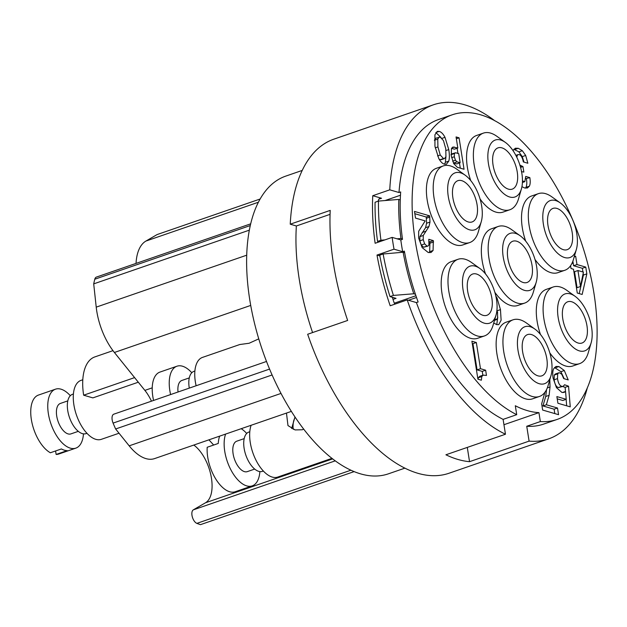 <?xml version="1.0" encoding="UTF-8"?>
<svg xmlns="http://www.w3.org/2000/svg" width="627" height="627" viewBox="0 0 627 627"><rect width="100%" height="100%" fill="white"/><g stroke="black" fill="none" stroke-linecap="round" stroke-linejoin="round"><path stroke-width="0.94" d="M516.719 414.674L503.105 419.377L505.464 434.237L445.915 454.787A176.689 88.376 71 0 0 469.545 461.676L529.094 441.126L526.743 426.266L540.349 421.563A161.092 80.577 71 0 0 557.184 419.416A161.092 80.577 71 0 0 580.79 240.846A161.092 80.577 71 0 0 452.059 114.859A161.092 80.577 71 0 0 418.256 257.023A161.092 80.577 71 0 0 516.719 414.674L515.308 405.747A151.742 75.898 71 0 0 538.938 412.637L503.951 424.714M540.349 421.563L538.938 412.637M534.925 329.112L526.492 323.046A40.536 20.276 71 0 0 512.988 319.833L506.185 322.184A40.536 20.276 71 0 0 496.929 353.942A40.536 20.276 71 0 0 532.636 398.811L539.439 396.46A40.536 20.276 71 0 0 548.084 385.597L550.984 375.628A30.143 15.079 71 0 0 551.439 360.086A30.143 15.079 71 0 0 534.925 329.112A30.143 15.079 71 0 0 518.004 350.336A30.143 15.079 71 0 0 533.969 380.902A30.143 15.079 71 0 0 550.984 375.628M479.976 268.568L471.543 262.509A40.536 20.276 71 0 0 458.039 259.288L451.236 261.639A40.536 20.276 71 0 0 441.98 293.405A40.536 20.276 71 0 0 477.688 338.267L484.491 335.923A40.536 20.276 71 0 0 493.135 325.06L496.035 315.083A30.143 15.079 71 0 0 496.49 299.541A30.143 15.079 71 0 0 479.976 268.568A30.143 15.079 71 0 0 463.055 289.799A30.143 15.079 71 0 0 479.02 320.358A30.143 15.079 71 0 0 496.035 315.083M520.136 235.752A30.143 15.079 71 0 0 503.215 256.976A30.143 15.079 71 0 0 519.18 287.542A30.143 15.079 71 0 0 536.195 282.268A30.143 15.079 71 0 0 536.649 266.726A30.143 15.079 71 0 0 520.136 235.752L511.703 229.694A40.536 20.276 71 0 0 498.199 226.472L491.396 228.824A40.536 20.276 71 0 0 482.139 260.581A40.536 20.276 71 0 0 485.525 273.944M494.844 292.323A40.536 20.276 71 0 0 517.847 305.451L524.65 303.1A40.536 20.276 71 0 0 533.295 292.245L536.195 282.268M575.084 296.297A30.143 15.079 71 0 0 558.163 317.521A30.143 15.079 71 0 0 574.128 348.079A30.143 15.079 71 0 0 591.143 342.804A30.143 15.079 71 0 0 591.598 327.263A30.143 15.079 71 0 0 575.084 296.297L566.651 290.23A40.536 20.276 71 0 0 553.147 287.017L546.344 289.36A40.536 20.276 71 0 0 537.088 321.126A40.536 20.276 71 0 0 540.474 334.489M549.793 352.86A40.536 20.276 71 0 0 572.796 365.996L579.599 363.644A40.536 20.276 71 0 0 588.244 352.782L591.143 342.804M560.303 202.936A30.143 15.079 71 0 0 543.382 224.16A30.143 15.079 71 0 0 559.339 254.727A30.143 15.079 71 0 0 576.354 249.452A30.143 15.079 71 0 0 576.816 233.91A30.143 15.079 71 0 0 560.303 202.936L551.862 196.87A40.536 20.276 71 0 0 538.366 193.657L531.555 196.008A40.536 20.276 71 0 0 522.307 227.766A40.536 20.276 71 0 0 525.685 241.129M535.011 259.5A40.536 20.276 71 0 0 558.006 272.635L564.817 270.284A40.536 20.276 71 0 0 573.454 259.429L576.354 249.452M465.187 175.215L456.754 169.149A40.536 20.276 71 0 0 443.25 165.936L436.447 168.279A40.536 20.276 71 0 0 427.191 200.044A40.536 20.276 71 0 0 462.898 244.914L469.701 242.563A40.536 20.276 71 0 0 478.346 231.7L481.246 221.723A30.143 15.079 71 0 0 481.701 206.181A30.143 15.079 71 0 0 465.187 175.215A30.143 15.079 71 0 0 448.266 196.439A30.143 15.079 71 0 0 464.231 226.998A30.143 15.079 71 0 0 481.246 221.723M505.354 142.4A30.143 15.079 71 0 0 488.433 163.623A30.143 15.079 71 0 0 504.39 194.182A30.143 15.079 71 0 0 521.405 188.907A30.143 15.079 71 0 0 521.868 173.365A30.143 15.079 71 0 0 505.354 142.4L496.913 136.333A40.536 20.276 71 0 0 483.417 133.112L476.606 135.463A40.536 20.276 71 0 0 467.358 167.229A40.536 20.276 71 0 0 470.736 180.584M480.063 198.963A40.536 20.276 71 0 0 503.058 212.098L509.869 209.747A40.536 20.276 71 0 0 518.505 198.884L521.405 188.907M544.879 392.33L541.657 403.835L542.645 410.05L558.563 414.69L557.505 408.02L546.344 404.768L549.119 395.316L550.028 386.984L549.808 379.672M568.227 379.915L564.308 370.526L558.916 366.536L555.969 366.466L553.688 368.731C552.661 370.918 552.465 374.06 553.108 378.159L556.462 387.635L561.91 392.431L564.073 392.431L565.562 391.428L566.212 399.305L556.862 396.585L557.92 403.255L570.256 406.852L568.548 386.193L564.574 384.759L563.14 386.365L561.855 386.357C559.676 385.715 558.234 383.144 557.513 378.622L557.685 373.88L558.704 372.838L559.809 372.853L561.863 374.413L563.689 378.59L568.227 379.915M478.033 379.217L478.37 377.713L479.749 376.302L483.158 375.126L486.474 375.448L485.651 370.212L480.486 368.707L476.332 342.507L471.904 341.213L477.915 379.186L481.379 380.197L481.771 376.545L483.252 375.087L479.953 376.231M429.644 215.845L414.471 211.424L415.529 218.102L425.169 220.908L418.679 231.261L418.64 238.048L422.151 247.61L428.123 252.438L431.008 252.516L433.069 250.494L433.343 240.627L428.797 239.302L428.907 245.016L427.99 246.074L427.003 246.058L424.651 243.887L423.233 239.686L423.264 235.478L428.962 226.527L429.997 222.06L429.644 215.845L426.235 217.02L414.831 213.697M570.57 265.715L571.017 268.513L573.509 269.242L577.279 293.044L582.162 294.463L586.841 273.866L585.767 267.11L576.989 264.555L575.688 256.357L574.45 255.996M572.412 262.352L572.561 263.262L572.067 263.121M493.747 322.96L496.592 324.606L498.747 324.653L501.122 320.225L500.464 309.628L497.015 297.95L495.824 296.069M496.521 313.069L497.548 311.893L497.579 318.383L495.926 319.566L494.922 318.908M494.507 320.326L496.678 319.574L494.593 320.029M516.828 157.299L517.212 155.488L518.121 154.587L519.18 154.61C521.084 155.159 522.463 157.604 523.326 161.923L527.863 163.247L525.677 155.457L522.338 150.715L518.302 148.293L515.308 148.223L512.988 150.59M521.938 186.674L524.564 187.943L527.393 188.014L529.36 186.18C530.293 184.346 530.458 181.493 529.839 177.621L525.724 176.422L524.83 181.665L522.463 180.889M521.413 171.649L523.843 172.08L522.965 166.555L519.783 165.089M464.051 169.259L459.066 137.815L456.064 136.937L457.82 148.019L452.921 147.008L451.416 148.818L451.322 155.943L453.721 163.623L457.373 167.315L464.051 169.259M448.767 149.594L444.998 137.337C443.242 133.982 441.306 131.999 439.206 131.396L437.293 131.372L434.926 134.789L434.95 146.279L438.735 158.419C440.499 161.672 442.388 163.592 444.41 164.188L446.448 164.219L448.783 161.1C449.567 158.427 449.559 154.587 448.767 149.594L446.024 150.543M469.545 461.676L467.287 447.412M402.667 251.709L394.015 249.185A176.689 88.376 -109 0 1 392.141 237.39L400.794 239.914A161.092 80.577 71 0 0 402.667 251.709L404.368 251.121A161.092 80.577 71 0 0 418.115 301.995L416.414 302.582L407.205 299.894A176.689 88.376 71 0 0 505.464 434.237M503.105 419.377A161.092 80.577 -109 0 1 416.414 302.582M557.184 419.416L543.578 424.111A161.092 80.577 -109 0 1 526.743 426.266M392.141 237.39L375.134 243.268A176.689 88.376 71 0 1 372.759 195.71L389.767 189.832L398.984 192.52A161.092 80.577 -109 0 1 438.445 119.561L452.059 114.859M398.984 192.52L400.684 191.933A161.092 80.577 71 0 0 402.495 239.326L400.794 239.914M394.015 249.185L376.999 255.056A176.689 88.376 71 0 0 390.19 305.772L407.205 299.894M494.899 120.839A176.689 88.376 71 0 0 433.359 104.819A176.689 88.376 71 0 0 389.767 189.832M529.094 441.126A176.689 88.376 71 0 0 548.664 438.853A176.689 88.376 71 0 0 587.217 388.278M548.664 438.853L449.128 473.205A176.689 88.376 -109 0 1 307.669 334.254L347.656 320.452A176.689 88.376 -109 0 1 330.217 210.39L290.238 224.192A176.689 88.376 -109 0 1 333.823 139.178L433.359 104.819M392.996 299.4L396.037 298.35L390.018 296.595A176.689 88.376 -109 0 1 379.727 255.165L383.128 253.99L403.122 252.234L404.65 252.681M330.061 214.348L296.367 225.979A166.288 83.179 -109 0 0 312.583 332.561M372.759 195.71L381.537 198.265L378.912 199.174M392.306 297.269A167.331 83.697 71 0 0 393.74 301.658A8.316 4.162 -109 0 0 394.814 304.173M379.86 255.894L376.999 255.056M378.136 201.196A8.316 4.162 -109 0 1 380.072 198.265A8.316 4.162 -109 0 1 381.537 198.265M394.336 303.186L415.928 295.732M403.122 252.234A162.134 81.102 71 0 0 413.773 293.773L393.419 295.419L390.018 296.595M413.773 293.773L415.427 294.251M400.269 199.848L398.827 199.433A162.134 81.102 71 0 0 400.943 238.479L402.44 238.918M379.155 241.873L377.548 241.411L380.95 240.235A176.689 88.376 -109 0 1 378.473 201.079L398.827 199.433M378.473 201.079L375.071 202.255A176.689 88.376 -109 0 0 377.548 241.411M380.95 240.235L384.923 239.882M397.04 238.816L400.943 238.479M393.419 295.419A176.689 88.376 -109 0 1 383.128 253.99M290.238 224.192L296.367 225.979M302.198 170.434L285.653 176.148A157.455 78.759 71 0 0 254.962 325.107A157.455 78.759 71 0 0 360.611 473.871A157.455 78.759 71 0 0 388.411 473.824L404.956 468.118M272.118 374.97L115.627 428.986A153.819 76.941 -109 0 1 113.087 423.1A7.273 3.637 -109 0 1 113.824 414.165L266.522 361.458M151.46 401.17A32.22 16.114 71 0 0 144.876 390.386L114.396 352.476A48.851 24.437 -109 0 1 96.221 307.136L93.705 283.874A153.819 76.941 -109 0 1 94.787 279.227A7.273 3.637 -109 0 1 96.386 277.095L250.635 223.855M291.39 411.375L154.579 458.596A48.851 24.437 -109 0 1 129.178 445.836L115.627 428.986M354.145 471.606L200.499 524.642A153.819 76.941 -109 0 1 196.878 523.373A7.273 3.637 -109 0 1 192.27 516.719A7.273 3.637 -109 0 1 193.328 509.845L205.531 502.76A32.22 16.114 71 0 0 211.001 475.681A32.22 16.114 71 0 0 193.798 445.06M136.035 263.411A48.851 24.437 -109 0 1 145.903 241.074L157.103 234.569L260.064 199.033M249.287 230.172L93.705 283.874M258.763 338.862L249.131 343.251L239.78 344.529L202.474 357.406A31.178 15.597 71 0 0 195.358 381.835A31.178 15.597 -109 0 0 196.126 385.754M194.879 371.019L193.955 371.341A20.785 10.4 -109 0 0 189.213 387.627A20.785 10.4 71 0 0 189.291 388.113M178.044 391.993A16.106 8.057 -109 0 1 181.869 380.456L189.276 377.901M170.599 394.563A31.178 15.597 71 0 1 169.839 390.645A31.178 15.597 -109 0 1 176.955 366.215A31.178 15.597 -109 0 1 191.791 372.736M153.584 400.441A31.178 15.597 71 0 1 152.823 396.515A31.178 15.597 -109 0 1 159.94 372.085L176.955 366.215M251.129 425.271A31.178 15.597 71 0 0 262.964 470.603A31.178 15.597 -109 0 0 277.737 477.061L331.989 458.337M303.75 429.142L302.292 429.761L295.082 429.926L287.981 425.584L286.468 413.075M249.797 431.737L248.872 432.05A20.785 10.4 -109 0 0 243.887 446.557A20.785 10.4 -109 0 0 252.587 467.044A20.785 10.4 71 0 0 262.439 471.355L263.356 471.034M254.703 469.074L247.297 471.629A16.106 8.057 71 0 1 239.663 468.291A16.106 8.057 -109 0 1 232.923 452.412A16.106 8.057 -109 0 1 236.787 441.173L244.185 438.618M219.654 436.133A31.178 15.597 71 0 0 218.251 443.454L207.192 447.27A31.178 15.597 -109 0 0 220.43 485.282A31.178 15.597 71 0 0 235.203 491.748L252.219 485.878A31.178 15.597 71 0 1 237.437 479.412A31.178 15.597 -109 0 1 225.61 434.08M241.207 428.696A31.178 15.597 -109 0 1 246.646 433.39A31.178 15.597 71 0 1 246.701 433.453M252.219 485.878A31.178 15.597 71 0 0 259.868 471.59M208.94 439.833L213.658 445.037M294.996 416.924L291.657 428.507M293.201 429.276A20.785 10.4 -109 0 1 295.278 417.347M138.301 382.211L92.874 397.886L83.65 395.198A48.851 24.437 -109 0 1 94.802 356.928L112.978 350.65M134.609 377.611L83.65 395.198M82.788 379.766L81.001 380.377A31.178 15.597 -109 0 0 73.884 404.815A31.178 15.597 71 0 0 101.355 439.323L119.036 433.226M86.973 433.296L86.048 433.61A20.785 10.4 71 0 1 67.74 410.607A20.785 10.4 -109 0 1 72.489 394.312L73.406 393.999M78.312 431.337L70.914 433.892A16.106 8.057 71 0 1 56.72 416.062A16.106 8.057 -109 0 1 60.404 403.435L67.802 400.88M55.576 450.962L56.132 454.442A31.178 15.597 71 0 0 58.82 454.011L75.828 448.133A31.178 15.597 71 0 1 48.365 413.624A31.178 15.597 -109 0 1 55.482 389.187A31.178 15.597 -109 0 1 70.318 395.715M75.828 448.133A31.178 15.597 71 0 0 83.477 433.853M56.132 454.442L67.191 450.625A31.178 15.597 71 0 1 61.422 448.948L50.364 452.765A31.178 15.597 71 0 1 31.35 419.494A31.178 15.597 -109 0 1 38.466 395.065L55.482 389.187M512.988 319.833A40.536 20.276 71 0 0 503.732 351.59A40.536 20.276 71 0 0 539.439 396.46M522.612 351.684A21.827 10.918 -109 0 1 527.597 334.575A21.827 10.918 -109 0 1 546.822 358.738A21.827 10.918 -109 0 1 541.846 375.839A21.827 10.918 -109 0 1 522.612 351.684M458.039 259.288A40.536 20.276 71 0 0 448.783 291.053A40.536 20.276 71 0 0 484.491 335.923M467.664 291.14A21.827 10.918 -109 0 1 472.648 274.038A21.827 10.918 -109 0 1 491.874 298.193A21.827 10.918 -109 0 1 486.897 315.303A21.827 10.918 -109 0 1 467.664 291.14M498.199 226.472A40.536 20.276 71 0 0 488.95 258.238A40.536 20.276 71 0 0 524.65 303.1M507.831 258.324A21.827 10.918 -109 0 1 512.815 241.223A21.827 10.918 -109 0 1 532.041 265.378A21.827 10.918 -109 0 1 527.056 282.479A21.827 10.918 -109 0 1 507.831 258.324M553.147 287.017A40.536 20.276 71 0 0 543.891 318.775A40.536 20.276 71 0 0 579.599 363.644M562.78 318.861A21.827 10.918 -109 0 1 567.764 301.759A21.827 10.918 -109 0 1 586.99 325.922A21.827 10.918 -109 0 1 582.005 343.024A21.827 10.918 -109 0 1 562.78 318.861M538.366 193.657A40.536 20.276 71 0 0 529.11 225.422A40.536 20.276 71 0 0 564.817 270.284M547.99 225.508A21.827 10.918 -109 0 1 552.975 208.407A21.827 10.918 -109 0 1 572.2 232.562A21.827 10.918 -109 0 1 567.216 249.664A21.827 10.918 -109 0 1 547.99 225.508M443.25 165.936A40.536 20.276 71 0 0 434.002 197.693A40.536 20.276 71 0 0 469.701 242.563M452.882 197.779A21.827 10.918 -109 0 1 457.867 180.678A21.827 10.918 -109 0 1 477.092 204.841A21.827 10.918 -109 0 1 472.107 221.942A21.827 10.918 -109 0 1 452.882 197.779M483.417 133.112A40.536 20.276 71 0 0 474.161 164.877A40.536 20.276 71 0 0 509.869 209.747M493.041 164.964A21.827 10.918 -109 0 1 498.026 147.862A21.827 10.918 -109 0 1 517.251 172.025A21.827 10.918 -109 0 1 512.267 189.127A21.827 10.918 -109 0 1 493.041 164.964M554.801 413.593L554.103 409.196L542.943 405.943L545.717 396.491L546.556 389.571M557.505 408.02L554.103 409.196M546.344 404.768L542.943 405.943M564.167 378.732L560.906 371.701L554.48 367.493M563.14 386.365L558.453 387.533C556.329 387.031 554.879 384.453 554.111 379.797L554.284 375.056L555.303 374.013L558.704 372.838M568.548 386.193L565.146 387.368L562.756 386.506M566.667 405.81L566.134 399.336M565.483 391.46L565.146 387.368M566.212 399.305L562.803 400.481L557.223 398.858M565.562 391.428L562.356 392.533M482.853 375.228L482.249 371.388L477.084 369.883L472.93 343.674L472.264 343.486M485.651 370.212L482.249 371.388M476.332 342.507L472.93 343.674M480.486 368.707L477.084 369.883M427.99 246.074L423.601 247.234L421.25 245.063L419.831 240.862L419.863 236.645L425.561 227.703L426.595 223.236L426.235 217.02M433.343 240.627L429.942 241.803L429.072 241.544M429.064 252.65L429.667 251.67L429.942 241.803M586.841 273.866L583.439 275.041L583.165 273.333M582.953 271.993L582.365 268.285L573.587 265.73L572.874 261.208M585.767 267.11L582.365 268.285M579.215 293.608L583.439 275.041M572.561 263.262L571.887 263.497M575.688 256.357L574.199 256.874M576.989 264.555L573.587 265.73M580.469 286.515L577.067 287.691L574.536 271.703L577.937 270.527L583.416 272.126L580.469 286.515L577.937 270.527M497.548 311.893L496.678 312.199M497.242 312.003L496.945 310.075M496.756 324.653L497.775 317.05M524.039 162.134L522.267 156.632L518.937 151.891L513.827 149.242M522.965 166.555L520.575 167.385M529.839 177.621L525.935 178.648M525.45 188.139L525.951 187.355C526.892 185.521 527.048 182.669 526.437 178.797M460.289 168.169L459.466 162.989M457.953 153.435L457.13 148.254M459.066 137.815L456.346 138.755M457.82 148.019L454.41 149.195L451.597 148.372M460.147 162.754L457.067 161.852L455.445 160.238L454.316 156.75L454.371 153.537L455.664 152.769L458.713 153.654L460.147 162.754L456.746 163.921L453.352 162.895M450.97 154.712L452.263 153.944M451.636 153.936L455.664 152.769M444.512 164.219L445.382 162.275L445.954 156.57M441 137.438L435.836 132.579M434.386 140.189L435.757 138.222L440.201 137.062L443.438 140.589L445.773 148.764L445.938 156.617L444.543 158.553L443.501 158.545L440.248 155.002L437.92 146.922L437.756 139.123L439.159 137.047M444.543 158.553L441.142 159.728L439.245 159.313M400.473 195.224L385.049 200.546M416.516 297.48L408.451 300.262M113.087 423.1L269.586 369.076M94.787 279.227L250.236 225.563M246.677 255.197L96.221 307.136M250.706 305.427L114.396 352.476M152.22 387.847L144.876 390.386M258.324 202.262L145.903 241.074M196.878 523.373L350.932 470.195M193.328 509.845L335.288 460.837M332.678 458.878L205.531 502.76M281.037 393.419L129.178 445.836M550.028 386.984L547.285 387.933M549.119 395.316L545.717 396.491M564.308 370.526L560.906 371.701M557.685 373.88L554.284 375.056M557.513 378.622L554.111 379.797M561.855 386.357L558.453 387.533M558.916 366.536L555.506 367.712M481.771 376.545L478.37 377.713M429.84 217.099L426.438 218.274M429.997 222.06L426.595 223.236M428.962 226.527L425.561 227.703M425.615 231.347L422.214 232.523M423.264 235.478L419.863 236.645M423.233 239.686L419.831 240.862M424.651 243.887L421.25 245.063M427.003 246.058L423.601 247.234M433.57 241.967L430.161 243.135M433.069 250.494L429.667 251.67M497.015 297.95L496.263 298.217M500.464 309.628L497.062 310.804M525.677 155.457L522.267 156.632M517.212 155.488L516.115 155.864M522.291 166.359L520.465 166.994M523.702 181.634L522.432 182.073M529.36 186.18L525.951 187.355M518.302 148.293L514.892 149.469M522.338 150.715L518.937 151.891M454.434 147.031L451.832 147.925M457.067 161.852L453.658 163.028M455.445 160.238L452.647 161.202M454.316 156.75L451.644 157.675M454.371 153.537L451.142 154.65M444.998 137.337L442.019 138.363M448.783 161.1L445.382 162.275M439.206 131.396L435.859 132.548M443.501 158.545L440.091 159.72M440.248 155.002L437.552 155.935M437.92 146.922L435.224 147.854M437.756 139.123L434.386 140.291M518.121 154.587L515.856 155.371M524.83 181.665L522.416 182.496"/></g></svg>
